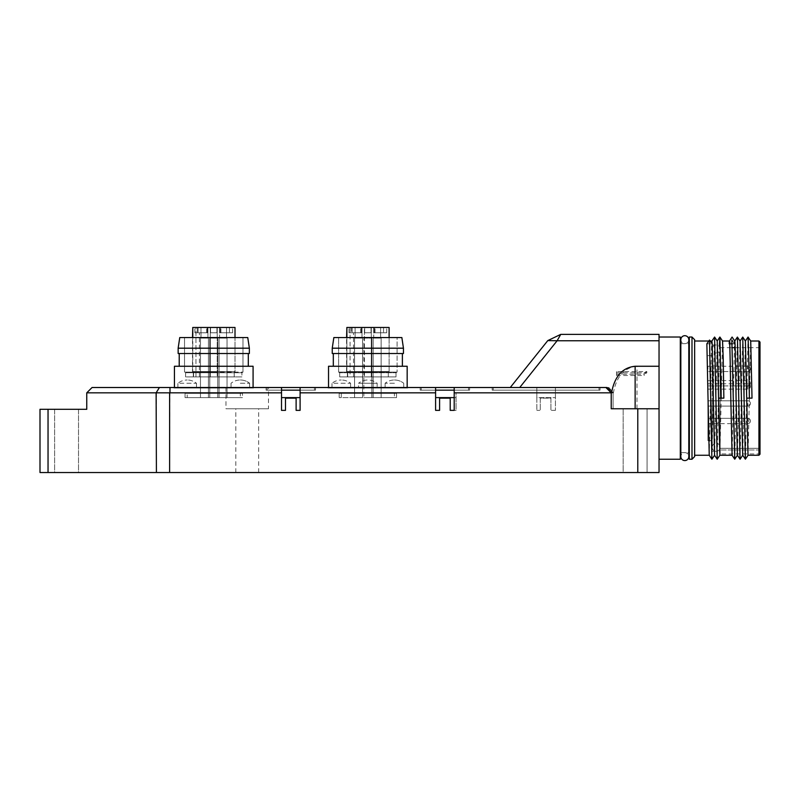 <?xml version="1.0" encoding="UTF-8"?>
<svg xmlns="http://www.w3.org/2000/svg" width="800" height="800" viewBox="0 0 800 800"><rect width="100%" height="100%" fill="white"/><g stroke="black" fill="none" stroke-linecap="round" stroke-linejoin="round"><path stroke-width="0.6" stroke-dasharray="4 3" d="M178.15 348.19L179.75 337.56L247.76 337.56L179.75 337.56L247.76 337.56L249.36 348.19L249.36 353.51L178.15 353.51L249.36 353.51L178.15 353.51L178.15 348.19L249.36 348.19M242.98 337.56L184.53 337.56L242.98 337.56L184.53 337.56L242.98 337.56L242.98 372.1L184.53 372.1L213.76 372.1L184.53 372.1L184.53 337.56L184.53 372.1L242.98 372.1L241.92 372.74L185.59 372.74L241.92 372.74L185.59 372.74L241.92 372.74L242.98 372.1L242.98 337.56M213.76 353.51L248.3 353.51L213.76 353.51M174.44 387.51L174.44 366.26L253.08 366.26L174.44 366.26L253.08 366.26L253.08 388.04L174.44 388.04L253.08 388.04L253.08 387.51M253.61 388.04L173.9 388.04L253.61 388.04L173.9 388.04L253.61 388.04L253.61 387.51L173.9 387.51L173.9 388.04L173.9 387.51L253.61 387.51L173.9 387.51L253.61 387.51L253.61 388.04M605.9 387.51L611.22 392.83L611.22 408.77L659.04 408.77L613.08 408.77L613.08 392.83L613.08 408.77L659.04 408.77L659.04 472.53L40 472.53L40 409.3L86.76 409.3L86.76 392.83L92.07 387.51L536.83 387.51L536.83 397.61L555.42 397.61L555.42 390.17L600.06 390.17L492.19 390.17L555.42 390.17L555.42 387.51L600.06 387.51L492.19 387.51L536.83 387.51L536.83 410.36L536.83 397.61L555.42 397.61L555.42 410.36L555.42 387.51L608.87 387.51L613.41 392.83C616.46 376.38 624.32 367.52 636.99 366.26L659.04 366.26L659.04 340.75L557.13 340.75L519.72 387.51L607.01 387.51M281.51 387.51L281.51 390.17L266.1 390.17L315.51 390.17L281.51 390.17L281.51 397.61L281.51 387.51L266.1 387.51L315.51 387.51L267.16 387.51L314.45 387.51L267.16 387.51L281.51 387.51L281.51 392.83L169.99 392.83L169.99 387.51M435.6 387.51L435.6 390.17L420.19 390.17L469.61 390.17L435.6 390.17L435.6 397.61L435.6 387.51L420.19 387.51L469.61 387.51L421.25 387.51L468.55 387.51L421.25 387.51L435.6 387.51L435.6 392.83L300.1 392.83L300.1 410.36L296.12 410.36L296.12 398.14L285.49 398.14L296.12 398.14L296.12 410.36L300.1 410.36L300.1 392.83M510.26 387.51L519.72 387.51L510.26 387.51L547.79 340.6L557.13 340.75L560.74 334.38L659.04 334.38L659.04 340.75M519.72 387.51L608.87 387.51M247.23 387.51L268.49 387.51L247.23 387.51M240.32 387.51L249.62 387.51L240.32 387.51M358.55 387.51L377.15 387.51L358.55 387.51L358.55 383.26L377.15 383.26L358.55 383.26A14.88 14.88 0 0 1 377.15 383.26L377.15 387.51M394.42 387.51L403.72 387.51L394.42 387.51M341.28 387.51L350.58 387.51L341.28 387.51M328 387.51L407.7 387.51L328 387.51L407.7 387.51L328 387.51L328 388.04L407.7 388.04L328 388.04L407.7 388.04L328 388.04L328 387.51M187.19 387.51L196.49 387.51L187.19 387.51M600.06 390.17L600.06 387.51L600.06 390.17M492.19 390.17L492.19 387.51L492.19 390.17M599 390.17L493.25 390.17L599 390.17L599 387.51L493.25 387.51L599 387.51L599 390.17M555.42 410.36L550.91 410.36L550.91 398.14L540.28 398.14L540.28 410.36L536.83 410.36L540.28 410.36L540.28 398.14L550.91 398.14L550.91 410.36L555.42 410.36M281.51 390.17L315.51 390.17L300.1 390.17L300.1 410.36L296.12 410.36L296.12 398.14L285.49 398.14L285.49 410.36L281.51 410.36L281.51 397.61L300.1 397.61L281.51 397.61L281.51 410.36L285.49 410.36L285.49 398.14L285.49 410.36L281.51 410.36L281.51 392.83M536.83 392.83L456.06 392.83L456.06 410.36L450.21 410.36L450.21 398.14L439.59 398.14L439.59 410.36L435.6 410.36L435.6 397.61L456.06 397.61L435.6 397.61L435.6 410.36L439.59 410.36L439.59 398.14L439.59 410.36L435.6 410.36L435.6 392.83M613.41 392.83L607.76 387.51L613.08 392.83L555.42 392.83M169.62 472.53L169.99 392.83M267.16 390.17L314.45 390.17L267.16 390.17L267.16 387.51L267.16 390.17L314.45 390.17L314.45 387.51L314.45 390.17L267.16 390.17L267.16 387.51L267.16 390.17M266.1 390.17L266.1 387.51L266.1 390.17M315.51 390.17L315.51 387.51L315.51 390.17M421.25 390.17L468.55 390.17L421.25 390.17L421.25 387.51L421.25 390.17L468.55 390.17L468.55 387.51L468.55 390.17L421.25 390.17L421.25 387.51L421.25 390.17M435.6 390.17L420.19 390.17L420.19 387.51L420.19 390.17L469.61 390.17L469.61 387.51L469.61 390.17L454.2 390.17L454.2 387.51M454.2 390.17L454.2 410.36L450.21 410.36L450.21 398.14L439.59 398.14L450.21 398.14L450.21 410.36L456.06 410.36L456.06 392.83M169.62 392.83L86.76 392.83M300.1 390.17L300.1 387.51M420.19 390.17L420.19 387.51L420.19 390.17M469.61 390.17L469.61 387.51L469.61 390.17M635.13 408.77L623.17 408.77L635.13 408.77M659.04 408.77L659.04 366.26M659.04 398.14L659.04 459.25L659.04 398.14M547.79 340.6L560.74 334.38M78.52 472.53L66.57 472.53L78.52 472.53L78.52 409.3L66.57 409.3L78.52 409.3L78.52 472.53M54.61 472.53L66.57 472.53L54.61 472.53L54.61 409.3L66.57 409.3L54.61 409.3L54.61 472.53M623.17 472.53L647.08 472.53L623.17 472.53L623.17 408.77L623.17 472.53M647.08 472.53L635.13 472.53L647.08 472.53L647.08 408.77L647.08 472.53M247.23 472.53L258.66 472.53L247.23 472.53M300.1 397.61L281.51 397.61M454.2 397.61L435.6 397.61M258.66 472.53L258.66 408.77L235.81 408.77L258.66 408.77M235.81 472.53L235.81 408.77M268.49 408.77L225.98 408.77L268.49 408.77L268.49 387.51M225.98 387.51L225.98 408.77M680.3 337.03L680.3 459.25M680.3 398.14L680.3 452.61L680.3 398.14M689.33 459.25L689.33 337.03M691.99 337.03L691.99 459.25M694.64 339.69L694.64 456.59M694.64 398.14L694.64 455.26L694.64 398.14M709.25 455.26L710.59 398.14C711.12 360.71 711.65 331.06 712.18 343.81L706.87 343.81M717.23 341.01L714.57 455.28M719.45 345L717.24 459.23M714.55 337.05L711.93 459.23M718.55 398.14L723.86 398.14M722.54 341.02L719.89 455.26M732.11 455.26L734.5 343.81L732.5 343.81M729.43 341.08L729.2 343.81L729.71 343.81M745.38 341.01L742.74 455.25M740.06 341.05L737.43 455.23M734.77 341.02L734.49 343.83M734.48 343.82L731.84 340.05L729.2 343.81M748.03 337.05L745.4 459.2M742.72 337.07L740.09 459.23M737.4 337.08L734.78 459.21M750.7 341.02L748.04 455.25M758.94 341.02L758.94 455.26M760 342.08L760 454.2M760 347.97L760 398.14L760 347.97M760 448.31L760 398.14L760 449.98L760 448.31L720.15 448.31L760 448.31M760 453.93L760 449.98L760 453.93L720.15 453.93L720.15 347.66L720.15 453.93M720.15 398.14L720.15 345L720.15 398.14M712.18 398.14L712.18 451.28L712.18 398.14M707.93 398.14L707.93 440.65L707.93 398.14M468.55 390.17L468.55 387.51L468.55 390.17M314.45 390.17L314.45 387.51L314.45 390.17M493.25 390.17L493.25 387.51L493.25 390.17M240.32 383.26L249.62 383.26L240.32 383.26M240.32 380A14.88 14.88 0 0 1 249.62 383.26A14.88 14.88 0 0 0 231.03 383.26A14.88 14.88 0 0 1 240.32 380M394.42 383.26L385.12 383.26L394.42 383.26M394.42 380A14.88 14.88 0 0 1 403.72 383.26A14.88 14.88 0 0 0 385.12 383.26A14.88 14.88 0 0 1 394.42 380M341.28 383.26L350.58 383.26A14.88 14.88 0 0 0 341.28 380A14.88 14.88 0 0 1 350.58 383.26L331.99 383.26A14.88 14.88 0 0 1 341.28 380A14.88 14.88 0 0 0 331.99 383.26L341.28 383.26M407.7 387.51L407.7 388.04L407.7 387.51M367.85 388.04L328.53 388.04L367.85 388.04M328.53 387.51L328.53 366.26L407.17 366.26L328.53 366.26L407.17 366.26L407.17 388.04L328.53 388.04L407.17 388.04L407.17 387.51M367.85 366.26L333.31 366.26L367.85 366.26M367.85 353.51L332.25 353.51L367.85 353.51M332.25 348.19L403.45 348.19L403.45 353.51L332.25 353.51L332.25 348.19L403.45 348.19L332.25 348.19L333.85 337.56L401.86 337.56L333.85 337.56L401.86 337.56L403.45 348.19M397.08 337.56L338.63 337.56L397.08 337.56L338.63 337.56L397.08 337.56L397.08 372.1L338.63 372.1L338.63 337.56L338.63 372.1L397.08 372.1L396.01 372.74L339.69 372.74L396.01 372.74L339.69 372.74L396.01 372.74L396.01 376.89L339.69 376.89L396.01 376.89L339.69 376.89L339.69 372.74L339.69 376.89L396.01 376.89L396.01 372.74L397.08 372.1L367.85 372.1L397.08 372.1L397.08 337.56M338.63 372.1L339.69 372.74L338.63 372.1L367.85 372.1L338.63 372.1M353.51 376.89L350.05 376.89L353.51 376.89L353.51 332.78L351.38 332.78L353.51 332.78M350.05 376.89L388.31 376.89L347.69 376.89L350.05 376.89L350.05 327.47L361.43 327.47L350.06 327.47L350.05 376.89M347.69 376.89L347.69 371.57L347.69 376.89M346.6 327.47L364.4 327.47L364.4 338.1L371.84 338.1L363.87 338.1L371.31 338.1L364.4 338.1L364.4 327.47L371.31 327.47L346.88 327.47L346.88 371.57L388.31 371.57L346.88 371.57L346.88 337.56M346.88 327.47L389.11 327.47L371.31 327.47L371.31 376.89L367.85 376.89L388.31 376.89L371.31 376.89L371.31 327.47L364.66 327.47L371.04 327.47L364.66 327.47L371.04 327.47L371.04 332.78L371.04 327.47L371.04 332.78L364.66 332.78L364.66 327.47L364.66 332.78L371.04 332.78L371.04 327.47L364.66 327.47L364.66 332.78L364.4 327.47L389.11 327.47L389.11 371.57L346.88 371.57L389.11 371.57L367.85 371.57L389.11 371.57L389.11 337.56M358.55 327.47L362.01 327.47L358.55 327.47M373.7 327.47L380.61 327.47L373.7 327.47L380.61 327.47L373.7 327.47L373.7 338.1L381.14 338.1L373.17 338.1L381.14 338.1L373.17 338.1L381.14 338.1L373.17 338.1L377.15 338.1L373.7 338.1L373.7 327.47L380.61 327.47L380.61 338.1L377.15 338.1L380.61 338.1L380.61 327.47L373.7 327.47L380.61 327.47L373.7 327.47L373.7 338.1L373.7 327.47M374.28 327.47L383.53 327.47L374.28 327.47L374.28 332.78L386.72 332.78L374.28 332.78L374.28 327.47L386.72 327.47L374.28 327.47L374.28 332.78L386.72 332.78L374.28 332.78L374.28 327.47M351.38 327.47L351.38 332.78L351.38 327.47M351.38 332.78L361.43 332.78L361.43 327.47L361.43 332.78L351.38 332.78M358.55 338.1L362.54 338.1L354.57 338.1L354.57 397.61L362.54 397.61L354.57 397.61L362.54 397.61L354.57 397.61L362.54 397.61L354.57 397.61L362.54 397.61L354.57 397.61L354.57 338.1L362.54 338.1L362.54 397.61L362.54 338.1L354.57 338.1L362.54 338.1L355.1 338.1L355.1 327.47L355.1 338.1L362.01 338.1L362.01 327.47L362.01 338.1L358.55 338.1M377.15 397.61L381.14 397.61L373.17 397.61L373.17 338.1L381.14 338.1L373.17 338.1L373.17 397.61L381.14 397.61L381.14 338.1L381.14 397.61L373.17 397.61L373.17 338.1L373.17 397.61L377.15 397.61M371.04 332.78L364.66 332.78L371.04 332.78L364.66 332.78L364.66 327.47L371.04 327.47L364.66 327.47L364.66 332.78L371.04 332.78L371.04 327.47L371.04 332.78L371.04 327.47L371.04 332.78L364.66 332.78L364.66 327.47L364.66 332.78L371.04 332.78M371.31 338.1L371.31 327.47L364.4 327.47L371.31 327.47L371.31 338.1M367.85 397.61L396.55 397.61L339.16 397.61L396.55 397.61L396.55 393.36L339.16 393.36L339.16 397.61L339.16 393.36L396.55 393.36L339.16 393.36L396.55 393.36L396.55 397.61L367.85 397.61M402.39 366.26L333.31 366.26L402.39 366.26L402.39 353.51L333.31 353.51L333.31 366.26M333.31 353.51L402.39 353.51M364.4 376.89L347.39 376.89L364.4 376.89L364.4 327.47M361.43 327.47L352.18 327.47L361.43 327.47L361.43 332.78L348.99 332.78L361.43 332.78L361.43 327.47M352.18 327.47L348.99 327.47L352.18 327.47L352.18 332.78L352.18 327.47M383.53 327.47L386.72 327.47L383.53 327.47L383.53 332.78L383.53 327.47M364.4 371.57L346.6 371.57L364.4 371.57M380.61 327.47L380.61 338.1L380.61 327.47M381.14 397.61L381.14 338.1L381.14 397.61M361.43 332.78L360.68 332.78L361.43 332.78M374.28 332.78L375.03 332.78L374.28 332.78M363.87 338.1L371.84 338.1L363.87 338.1L363.87 397.61L363.87 338.1M371.84 338.1L371.84 397.61L371.84 338.1M354.57 338.1L362.54 338.1L354.57 338.1L354.57 397.61L354.57 338.1M187.19 383.26L196.49 383.26A14.88 14.88 0 0 0 187.19 380A14.88 14.88 0 0 1 196.49 383.26L177.89 383.26A14.88 14.88 0 0 1 187.19 380A14.88 14.88 0 0 0 177.89 383.26L187.19 383.26M248.3 366.26L179.22 366.26L248.3 366.26L248.3 353.51L179.22 353.51L179.22 366.26M179.22 353.51L248.3 353.51M241.92 376.89L185.59 376.89L185.59 372.74L184.53 372.1L185.59 372.74L185.59 376.89L241.92 376.89L241.92 372.74L241.92 376.89L185.59 376.89L241.92 376.89M217.21 376.89L234.21 376.89L217.21 376.89L217.21 327.47L217.21 376.89M216.94 327.47L235.01 327.47L210.57 327.47L216.94 327.47L216.94 332.78L210.57 332.78L210.57 327.47L210.57 332.78L216.94 332.78L216.94 327.47L216.94 332.78L216.94 327.47L210.57 327.47L210.57 332.78L210.57 327.47L216.94 327.47L210.57 327.47L216.94 327.47L216.94 332.78L210.57 332.78L216.94 332.78L216.94 327.47L216.94 332.78L210.57 332.78L210.57 327.47L210.57 332.78L216.94 332.78L216.94 327.47M192.5 327.47L210.3 327.47L192.78 327.47L207.33 327.47L198.08 327.47L207.33 327.47L207.33 332.78L194.89 332.78L207.33 332.78L207.33 327.47L195.96 327.47L195.96 376.89L234.21 376.89L193.59 376.89L195.96 376.89L195.96 327.47L192.78 327.47L235.01 327.47L235.01 371.57L192.78 371.57L193.59 371.57L193.59 376.89L193.59 371.57L234.21 371.57L192.78 371.57L192.78 337.56M219.6 327.47L226.51 327.47L219.6 327.47L226.51 327.47L219.6 327.47L219.6 338.1L227.04 338.1L219.07 338.1L227.04 338.1L219.07 338.1L227.04 338.1L219.07 338.1L223.06 338.1L219.6 338.1L219.6 327.47L226.51 327.47L226.51 338.1L223.06 338.1L226.51 338.1L226.51 327.47L219.6 327.47L226.51 327.47L219.6 327.47L219.6 338.1L219.6 327.47M207.91 327.47L201 327.47L207.91 327.47L201 327.47L207.91 327.47L201 327.47L207.91 327.47L201 327.47L207.91 327.47L207.91 338.1L201 338.1L201 327.47L201 338.1L207.91 338.1L200.47 338.1L208.44 338.1L201 338.1L207.91 338.1L201 338.1L207.91 338.1L207.91 327.47M198.08 327.47L194.89 327.47L198.08 327.47L198.08 332.78L198.08 327.47M220.18 327.47L229.43 327.47L220.18 327.47L220.18 332.78L232.62 332.78L220.18 332.78L220.18 327.47L232.62 327.47L220.18 327.47L220.18 332.78L232.62 332.78L220.18 332.78L220.18 327.47M213.76 327.47L210.3 327.47L213.76 327.47M210.3 376.89L210.3 327.47L210.3 376.89L210.3 327.47L217.21 327.47L210.3 327.47L210.3 338.1L217.21 338.1L210.3 338.1L217.21 338.1L210.3 338.1L210.3 327.47M210.3 371.57L192.5 371.57L210.3 371.57M223.06 397.61L219.07 397.61L227.04 397.61L219.07 397.61L219.07 338.1L227.04 338.1L219.07 338.1L219.07 397.61L227.04 397.61L227.04 338.1L227.04 397.61L219.07 397.61L219.07 338.1L219.07 397.61L223.06 397.61M204.46 397.61L200.47 397.61L204.46 397.61M207.33 332.78L206.58 332.78L207.33 332.78L207.33 327.47L207.33 332.78L197.28 332.78L199.41 332.78L197.28 332.78L197.28 327.47L197.28 332.78L207.33 332.78M209.77 338.1L217.74 338.1L209.77 338.1L209.77 397.61L217.74 397.61L209.77 397.61L217.74 397.61L209.77 397.61L209.77 338.1L213.76 338.1L209.77 338.1M217.74 338.1L217.74 397.61L217.74 338.1L213.76 338.1L217.74 338.1M200.47 338.1L208.44 338.1L200.47 338.1L200.47 397.61L200.47 338.1L208.44 338.1L208.44 397.61L208.44 338.1L200.47 338.1L204.46 338.1L200.47 338.1L200.47 397.61L200.47 338.1M229.43 327.47L232.62 327.47L229.43 327.47L229.43 332.78L229.43 327.47M192.78 327.47L192.78 371.57L235.01 371.57L235.01 337.56M226.51 327.47L226.51 338.1L226.51 327.47M227.04 397.61L227.04 338.1L227.04 397.61M220.18 332.78L220.93 332.78L220.18 332.78M210.57 332.78L210.57 327.47L210.57 332.78L216.94 332.78L210.57 332.78M217.21 338.1L217.21 327.47L217.21 338.1M204.46 338.1L208.44 338.1L204.46 338.1M707.93 383.26L707.93 385.92L707.93 383.26M707.93 420.99L707.93 418.33L707.93 420.99M707.93 403.45L707.93 406.11L707.93 403.45M707.93 368.92L707.93 366.26L707.93 368.92M707.93 386.45L707.93 389.11L707.93 386.45M616.53 374.23L616.53 371.57L616.53 375.51L616.53 374.23L644.16 374.23L644.16 375.51L644.16 372.9L644.16 374.23M644.16 372.9L646.82 371.57L616.53 371.57M616.53 372.85L646.82 372.85L644.16 374.18M616.53 375.51L644.16 375.51M646.82 372.85L646.82 371.57M213.76 397.61L185.06 397.61L242.45 397.61L185.06 397.61L242.45 397.61L242.45 393.36L185.06 393.36L185.06 397.61L185.06 393.36L242.45 393.36L185.06 393.36L242.45 393.36L242.45 397.61L213.76 397.61M240.32 396.01L240.32 393.36L187.19 393.36L240.32 393.36L240.32 396.01M187.19 397.61L240.32 397.61L187.19 397.61L187.19 393.36L187.19 397.61M341.28 393.36L394.42 393.36L341.28 393.36L341.28 397.61L394.42 397.61L341.28 397.61L341.28 393.36M394.42 396.01L394.42 393.36L394.42 396.01M688.8 456.59L688.8 339.69A3.99 3.99 0 0 1 684.81 343.68A3.99 3.99 0 0 1 680.83 339.69L680.83 456.59A3.99 3.99 0 0 1 684.81 452.61A3.99 3.99 0 0 1 688.8 456.59M712.18 348.99L712.18 447.29A3.99 3.99 0 0 0 716.16 451.28A3.99 3.99 0 0 0 720.15 447.29L720.15 348.99L720.15 447.29A3.99 3.99 0 0 0 716.16 443.31A3.99 3.99 0 0 0 712.18 447.29L712.18 348.99A3.99 3.99 0 0 1 716.16 345A3.99 3.99 0 0 1 720.15 348.99A3.99 3.99 0 0 1 716.16 352.97A3.99 3.99 0 0 1 712.18 348.99M637.79 408.77L637.79 472.53M159.42 387.51L156.12 392.83M156.41 392.83L156.41 472.53M48.04 472.53L48.04 409.3M636.99 408.77L636.99 366.26M760 449.98L720.15 449.98L760 449.98M747.78 383.26L747.78 385.92L747.78 383.26M747.78 420.99L747.78 418.33L747.78 420.99M747.78 403.45L747.78 406.11L747.78 403.45M747.78 368.92L747.78 366.26L747.78 368.92M747.78 386.45L747.78 389.11L747.78 386.45M680.83 343.68L688.8 343.68M680.83 452.61L688.8 452.61M708.83 341.02L710.21 341.02M720.15 347.66L732.61 347.66M735.18 347.66L760 347.66M712.18 451.28L720.15 451.28M712.18 345L720.15 345M707.93 440.65L712.18 440.65M707.93 355.63L712.18 355.63M249.62 387.51L249.62 383.26L249.62 387.51M231.03 387.51L231.03 383.26L231.03 387.51M385.12 387.51L385.12 383.26L385.12 387.51M403.72 387.51L403.72 383.26L403.72 387.51M331.99 387.51L331.99 383.26L331.99 387.51M350.58 387.51L350.58 383.26L350.58 387.51M360.68 332.78L360.68 327.47L360.68 332.78M388.31 376.89L388.31 371.57L388.31 376.89M362.01 338.1L362.01 327.47L362.01 338.1M355.1 338.1L355.1 327.47L355.1 338.1M386.72 332.78L386.72 327.47L386.72 332.78M375.03 332.78L375.03 327.47L375.03 332.78M362.54 338.1L362.54 397.61L362.54 338.1M347.39 376.89L347.39 371.57M346.6 371.57L346.6 337.56M348.99 332.78L348.99 327.47M177.89 387.51L177.89 383.26L177.89 387.51M196.49 387.51L196.49 383.26L196.49 387.51M234.21 376.89L234.21 371.57L234.21 376.89M193.3 376.89L193.3 371.57M192.5 371.57L192.5 337.56M208.44 338.1L208.44 397.61L208.44 338.1M194.89 332.78L194.89 327.47M206.58 332.78L206.58 327.47L206.58 332.78M232.62 332.78L232.62 327.47L232.62 332.78M220.93 332.78L220.93 327.47L220.93 332.78M201 338.1L201 327.47L201 338.1M199.41 376.89L199.41 332.78M707.93 380.61L747.78 380.61A2.66 2.66 0 0 1 750.44 383.26A2.66 2.66 0 0 0 747.78 380.61L707.93 380.61M747.78 385.92A2.66 2.66 0 0 0 750.44 383.26A2.66 2.66 0 0 1 747.78 385.92L707.93 385.92L747.78 385.92M707.93 418.33L747.78 418.33A2.66 2.66 0 0 1 750.44 420.99A2.66 2.66 0 0 0 747.78 418.33L707.93 418.33L747.78 418.33A2.66 2.66 0 0 1 750.44 420.99A2.66 2.66 0 0 1 747.78 423.65A2.66 2.66 0 0 0 750.44 420.99A2.66 2.66 0 0 1 747.78 423.65L707.93 423.65M707.93 400.8L747.78 400.8A2.66 2.66 0 0 1 750.44 403.45A2.66 2.66 0 0 0 747.78 400.8L707.93 400.8L747.78 400.8A2.66 2.66 0 0 1 750.44 403.45A2.66 2.66 0 0 0 747.78 400.8L707.93 400.8M747.78 406.11A2.66 2.66 0 0 0 750.44 403.45A2.66 2.66 0 0 1 747.78 406.11A2.66 2.66 0 0 0 750.44 403.45A2.66 2.66 0 0 1 747.78 406.11L707.93 406.11L747.78 406.11M707.93 366.26L747.78 366.26A2.66 2.66 0 0 1 750.44 368.92A2.66 2.66 0 0 0 747.78 366.26L707.93 366.26M747.78 371.57A2.66 2.66 0 0 0 750.44 368.92A2.66 2.66 0 0 1 747.78 371.57L707.93 371.57L747.78 371.57M707.93 383.79L747.78 383.79A2.66 2.66 0 0 1 750.44 386.45A2.66 2.66 0 0 1 747.78 389.11L707.93 389.11"/><path stroke-width="1.2" d="M249.36 348.19L247.76 337.56L179.75 337.56L178.15 348.19L178.15 353.51L249.36 353.51L249.36 348.19L178.15 348.19M253.08 387.51L253.08 366.26L174.44 366.26L174.44 387.51M159.42 387.51L92.07 387.51L86.76 392.83L156.12 392.83L159.42 387.51L169.99 387.51L169.99 392.83L281.51 392.83L281.51 387.51L169.99 387.51M300.1 392.83L435.6 392.83L435.6 387.51L300.1 387.51L300.1 410.36L296.12 410.36L296.12 398.14L285.49 398.14L285.49 410.36L281.51 410.36L281.51 392.83M659.04 408.77L659.04 472.53L637.79 472.53L637.79 408.77L659.04 408.77L659.04 366.26L635.13 366.26C622.46 367.52 614.6 376.38 611.55 392.83L607.01 387.51L454.2 387.51L454.2 410.36L450.21 410.36L450.21 398.14L439.59 398.14L439.59 410.36L435.6 410.36L435.6 392.83M86.76 392.83L86.76 409.3L40 409.3L40 472.53L637.79 472.53M156.41 472.53L156.12 392.83M156.41 392.83L169.99 392.83M281.51 390.17L300.1 390.17M435.6 390.17L454.2 390.17M611.55 392.83L454.2 392.83M637.79 408.77L611.22 408.77L611.22 392.83L605.9 387.51M519.72 387.51L557.13 340.75L659.04 340.75L659.04 334.38L560.74 334.38L557.13 340.75L547.79 340.6L560.74 334.38M659.04 366.26L659.04 340.75M547.79 340.6L510.26 387.51M300.1 397.61L281.51 397.61M454.2 397.61L435.6 397.61M659.04 459.25L680.3 459.25L680.3 337.03L659.04 337.03M689.33 398.14L689.33 459.25L691.99 459.25L691.99 337.03L689.33 337.03L689.33 398.14M691.99 459.25L694.64 456.59L694.64 339.69L691.99 337.03M706.87 343.81L709.24 455.25L711.89 459.23L709.52 340.03L706.87 343.81M721.21 398.14L723.86 398.14L723.21 358.19L722.56 341.03L719.9 337.05L721.21 398.14L718.56 398.14L719.88 455.26L717.21 459.23L714.59 337.05L711.9 341.03L712.18 343.81L709.52 340.03M718.55 398.14L717.24 341.03L714.59 337.05M717.21 459.23L714.55 455.25L712.18 343.82M719.9 337.05L719.45 345M714.59 455.25L711.89 459.23M729.2 343.81C729.7 331.05 730.24 360.77 730.8 398.14L732.1 455.25L734.75 459.21L731.84 340.05L732.4 340.86M732.5 343.81L729.71 343.81M746.73 398.14L749.37 398.14L748.72 355.36L748.06 337.05L745.37 341.03M748.02 455.26L745.4 341.05L742.75 337.07L740.06 341.05M742.72 455.23L740.09 341.06L737.4 337.08L734.73 341.08M742.74 455.25L740.09 459.23L737.4 455.25L736.08 398.14C735.6 360.75 735.01 331.03 734.49 343.83M758.94 455.26L758.94 341.02L760 342.08L760 454.2L758.94 455.26L748.04 455.26L745.37 459.2L742.75 337.07M740.06 459.23L737.43 337.08M737.44 455.22L734.74 459.21M749.37 398.14L752.01 398.14L750.72 341.03M746.72 398.14L752.01 398.14M435.6 387.51L454.2 387.51M281.51 387.51L300.1 387.51M407.17 387.51L407.17 366.26L328.53 366.26L328.53 387.51M367.85 353.51L403.45 353.51L403.45 348.19L332.25 348.19L332.25 353.51L367.85 353.51M403.45 348.19L401.86 337.56L333.85 337.56L332.25 348.19M346.88 337.56L346.88 327.47L346.6 337.56M389.11 337.56L389.11 327.47L346.88 327.47M192.78 337.56L192.78 327.47L192.5 337.56M235.01 337.56L235.01 327.47L192.78 327.47M680.83 339.69L680.83 456.59A3.99 3.99 0 0 0 684.81 460.58A3.99 3.99 0 0 0 688.8 456.59L688.8 339.69A3.99 3.99 0 0 0 684.81 335.7A3.99 3.99 0 0 0 680.83 339.69M48.04 409.3L48.04 472.53M635.13 366.26L635.13 408.77M169.62 392.83L169.62 472.53M248.3 353.51L248.3 366.26M179.22 353.51L179.22 366.26M680.3 343.68L680.83 343.68M688.8 343.68L689.33 343.68M680.3 452.61L680.83 452.61M688.8 452.61L689.33 452.61M694.64 341.02L708.83 341.02M710.21 341.02L711.92 341.02M717.21 341.03L719.86 337.05M719.88 455.26L732.11 455.26M722.55 341.02L729.47 341.02L732.09 337.05L734.77 341.02M742.71 455.21L745.37 459.2M758.94 341.02L750.68 341.02L748.06 337.05M732.61 347.66L735.18 347.66M694.64 455.26L709.25 455.26M333.31 353.51L333.31 366.26M402.39 353.51L402.39 366.26"/></g></svg>
